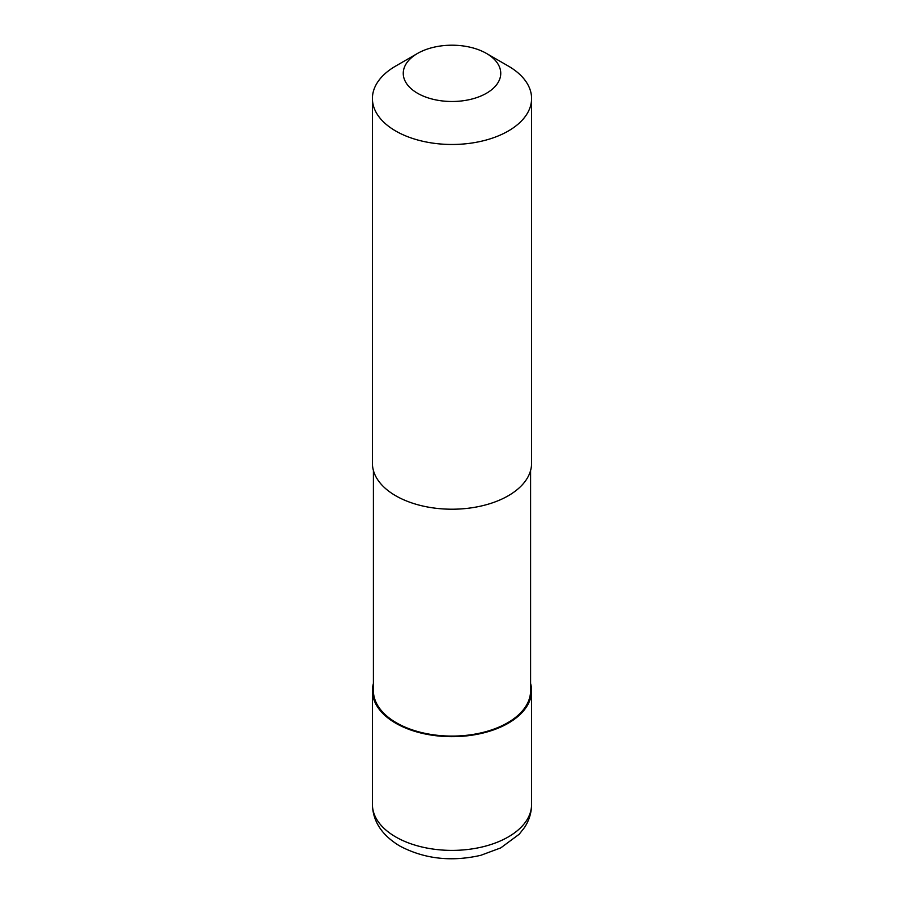 <?xml version="1.0" encoding="UTF-8"?>
<svg xmlns="http://www.w3.org/2000/svg" width="904" height="904" viewBox="0 0 904 904"><rect width="100%" height="100%" fill="white"/><g stroke="black" fill="none" stroke-linecap="round" stroke-linejoin="round"><path stroke-width="1.36" d="M530.591 683.469A79.586 45.946 180 0 1 531.586 690.712A79.586 45.946 180 0 1 508.274 723.211A79.586 45.946 180 0 1 421.546 733.167A79.586 45.946 180 0 1 372.414 690.712A79.586 45.946 180 0 1 373.408 683.469M530.591 470.509L530.591 690.712A78.591 45.381 180 0 1 507.573 722.804A78.591 45.381 180 0 1 421.919 732.635A78.591 45.381 180 0 1 373.408 690.712L373.408 470.509M486.476 53.449L508.285 66.037A79.586 45.946 180 0 1 531.586 98.525A79.586 45.946 180 0 1 508.274 131.023A79.586 45.946 180 0 1 421.546 140.979A79.586 45.946 180 0 1 372.414 98.525A79.586 45.946 180 0 1 395.715 66.037A79.586 45.946 180 0 1 395.726 66.037L417.524 53.449A48.748 28.148 180 0 1 486.476 53.449A48.748 28.148 180 0 1 486.476 93.248A48.748 28.148 180 0 1 417.524 93.248A48.748 28.148 180 0 1 417.524 53.449L395.715 66.037M531.586 98.525L531.586 463.266A79.586 45.946 180 0 1 508.274 495.754A79.586 45.946 180 0 1 421.546 505.72A79.586 45.946 180 0 1 372.414 463.266L372.414 98.525M531.586 690.712L531.586 804.436A79.586 45.946 180 0 1 508.274 836.934A79.586 45.946 180 0 1 395.726 836.934A79.586 45.946 180 0 1 372.414 804.436L372.414 690.712M531.586 804.436C531.495 812.764 529.134 820.448 524.512 827.488L519.235 834.211L500.771 847.884L480.804 855.308C451.322 862.032 424.338 858.947 399.839 846.042C381.985 835.307 372.843 821.442 372.414 804.436"/></g></svg>
